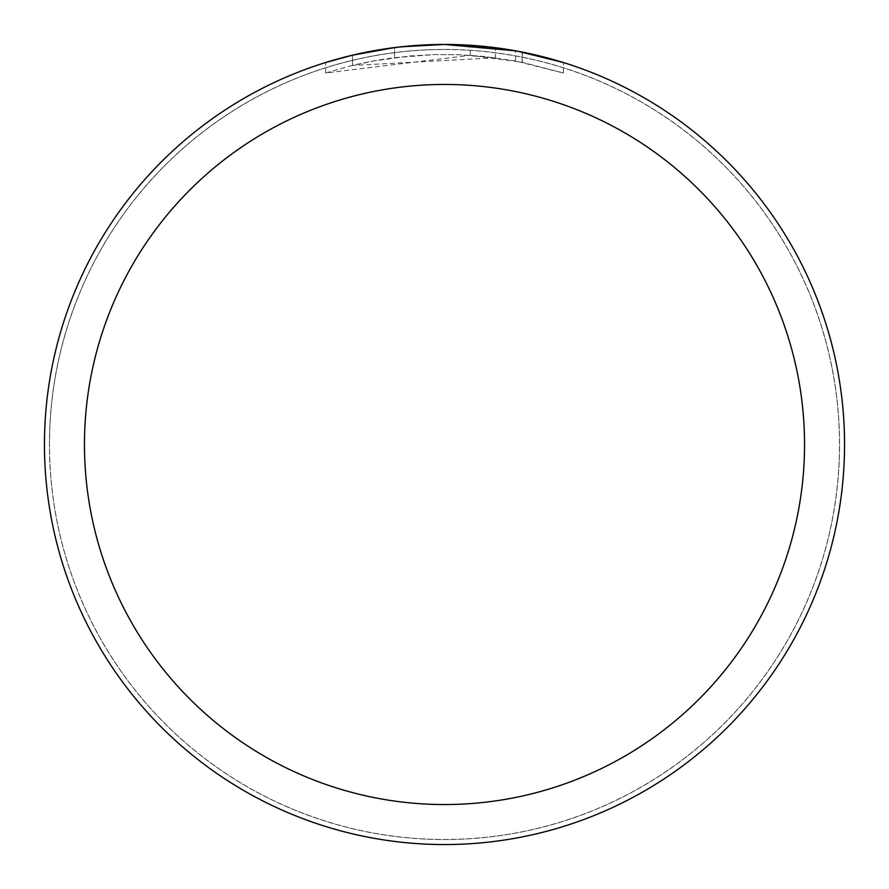 <?xml version="1.0" encoding="UTF-8"?>
<svg xmlns="http://www.w3.org/2000/svg" width="889" height="889" viewBox="0 0 889 889"><rect width="100%" height="100%" fill="white"/><g stroke="black" fill="none" stroke-linecap="round" stroke-linejoin="round"><path stroke-width="0.67" stroke-dasharray="4.45 3.33" d="M444.5 49.506A394.994 394.994 0 0 1 839.494 444.5A394.994 394.994 0 0 1 444.5 839.494A394.994 394.994 0 0 1 49.495 444.5A394.994 394.994 0 0 1 444.5 49.506A394.994 394.994 0 0 1 839.494 444.5A394.994 394.994 0 0 1 444.5 839.494A394.994 394.994 0 0 1 49.495 444.5A394.994 394.994 0 0 1 444.5 49.506M411.996 45.772L444.5 44.45L470.292 45.283L522.154 52.062L522.154 62.263L470.292 55.307L325.663 72.998L349.244 66.264L373.224 61.019L409.707 56.007L434.21 54.585L458.757 54.707L495.451 57.796L495.451 47.706L444.5 44.45A400.05 400.05 0 0 1 844.55 444.5A400.05 400.05 0 0 1 444.5 844.55A400.05 400.05 0 0 1 44.45 444.5A400.05 400.05 0 0 1 444.5 44.45L452.479 44.528M458.046 44.683L493.762 47.495M522.143 52.062L517.454 51.162M563.348 62.519L515.553 50.817L515.564 60.985L563.348 73.009L522.143 62.263M495.451 57.796L352.477 65.464A390.049 390.049 0 0 1 394.505 57.663L433.965 54.596L458.413 54.696L482.927 56.351L515.564 60.985M384.693 48.951L352.477 55.185L352.477 65.464L352.477 55.174A400.05 400.05 0 0 1 394.505 47.584L394.505 57.663L394.505 47.584L405.373 46.372M401.261 46.795L399.383 47.006M325.641 73.009L325.641 62.519L358.956 53.707L384.381 48.995L418.652 45.283L444.5 44.45L417.386 45.372M470.292 55.307L470.292 45.283M522.154 62.263L522.154 52.062M563.382 73.009L563.382 62.519L563.382 73.009M394.505 47.595L415.174 45.528M49.451 444.5A395.049 395.049 0 0 1 444.5 49.451A395.049 395.049 0 0 1 839.549 444.5A395.049 395.049 0 0 1 444.5 839.549A395.049 395.049 0 0 1 49.451 444.5A395.049 395.049 0 0 1 444.5 49.451A395.049 395.049 0 0 1 839.549 444.5A395.049 395.049 0 0 1 444.5 839.549A395.049 395.049 0 0 1 49.451 444.5M522.321 52.095L522.321 62.297"/><path stroke-width="1.33" d="M452.479 44.528L458.046 44.683M493.762 47.495L495.451 47.706M515.564 50.817L444.5 44.45A400.05 400.05 0 0 1 844.55 444.5A400.05 400.05 0 0 1 444.5 844.55A400.05 400.05 0 0 1 44.45 444.5A400.05 400.05 0 0 1 444.5 44.45L401.261 46.795M517.454 51.162L563.348 62.519M444.5 84.455A360.045 360.045 0 0 1 804.545 444.5A360.045 360.045 0 0 1 444.5 804.545A360.045 360.045 0 0 1 84.455 444.5A360.045 360.045 0 0 1 444.5 84.455M399.383 47.006L384.693 48.951M325.663 62.519L352.477 55.185L394.505 47.595M405.373 46.372L411.996 45.772M415.174 45.528L417.386 45.372"/></g></svg>
